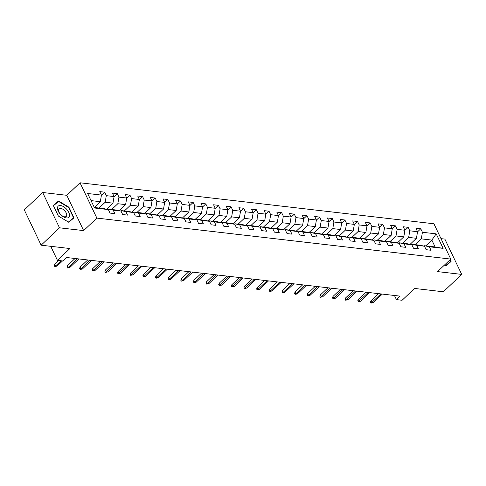 <?xml version="1.0" encoding="UTF-8"?>
<svg xmlns="http://www.w3.org/2000/svg" width="486" height="486" viewBox="0 0 486 486"><rect width="100%" height="100%" fill="white"/><g stroke="black" fill="none" stroke-linecap="round" stroke-linejoin="round"><path stroke-width="0.73" d="M42.653 192.505L24.3 209.891L41.14 245.199L59.492 227.813L83.647 230.607L96.86 218.093L80.02 182.785L66.807 195.305L42.653 192.505L59.492 227.813M96.86 218.093L450.759 259.081L433.919 223.773L80.02 182.785M450.759 259.081L437.546 271.601L461.7 274.396L444.86 239.088L441.009 238.644M461.7 274.396L443.347 291.782L414.576 288.447L402.098 300.269L396.424 299.613L400.093 296.138L66.782 257.531L63.113 261.006L57.439 260.35L69.917 248.528L41.14 245.199M94.327 207.486L103.597 208.561L108.354 209.6L110.012 213.081L114.878 213.646L113.214 210.159L120.996 211.064L122.66 214.545L127.52 215.11L125.862 211.623L133.644 212.528L135.302 216.009L140.168 216.574L138.504 213.087L146.286 213.992L147.951 217.473L152.811 218.038L151.152 214.557L158.934 215.456L160.593 218.937L165.459 219.502L163.794 216.021L171.576 216.92L173.241 220.401L178.101 220.966L176.442 217.485L184.224 218.384L185.883 221.865L190.749 222.43L189.084 218.949L196.866 219.848L198.531 223.335L203.391 223.894L201.733 220.413L209.515 221.312L211.173 224.799L216.039 225.358L214.375 221.877L222.157 222.776L223.821 226.263L228.681 226.822L227.023 223.341L234.805 224.24L236.463 227.727L241.329 228.292L239.665 224.805L247.447 225.711L249.111 229.192L253.971 229.757L252.313 226.269L260.095 227.175L261.754 230.656L266.62 231.221L264.955 227.734L272.737 228.639L274.402 232.12L279.262 232.685L277.603 229.198L285.385 230.103L287.044 233.584L291.91 234.149L290.245 230.662L298.027 231.567L299.692 235.048L304.552 235.613L302.893 232.132L310.675 233.031L312.334 236.512L317.2 237.077L315.536 233.596L323.318 234.495L324.982 237.976L329.842 238.541L328.184 235.06L335.966 235.959L337.624 239.44L342.49 240.005L340.826 236.524L348.608 237.423L350.266 240.91L355.132 241.469L353.474 237.988L361.256 238.887L362.914 242.374L367.781 242.933L366.116 239.452L373.898 240.351L375.557 243.838L380.423 244.397L378.764 240.916L386.54 241.815L388.205 245.302L393.071 245.867L391.406 242.38L399.188 243.286L400.847 246.767L405.713 247.331L404.054 243.844L411.83 244.75L413.495 248.231L418.355 248.796L416.696 245.309L424.478 246.214L426.137 249.695L431.003 250.26L429.338 246.773L443.123 248.37L436.203 233.869L431.847 240.09L421.307 238.869L415.202 244.652M108.354 209.6L94.576 208.002L87.656 193.495L101.434 195.093L99.776 191.612L104.636 192.17L101.41 195.226M436.203 233.869L422.425 232.272L420.761 228.785L415.901 228.226L417.559 231.707L409.777 230.807L408.118 227.32L403.252 226.762L404.917 230.243L397.135 229.343L395.47 225.856L390.61 225.297L392.269 228.778L384.487 227.879L382.828 224.392L377.962 223.827L379.627 227.314L371.845 226.409L370.18 222.928L365.32 222.363L366.979 225.85L359.197 224.945L357.538 221.464L352.672 220.899L354.337 224.386L346.554 223.481L344.89 220L340.03 219.435L341.688 222.922L333.906 222.017L332.248 218.536L327.382 217.971L329.046 221.452L321.264 220.553L319.6 217.072L314.74 216.507L316.398 219.988L308.616 219.089L306.958 215.608L302.092 215.043L303.756 218.524L295.974 217.625L294.309 214.144L289.449 213.579L291.108 217.06L283.326 216.161L281.667 212.68L276.801 212.115L278.466 215.596L270.684 214.697L269.019 211.21L264.159 210.651L265.818 214.132L258.036 213.233L256.377 209.745L251.511 209.187L253.176 212.668L245.394 211.768L243.729 208.281L238.869 207.722L240.527 211.203L232.745 210.304L231.087 206.817L226.221 206.252L227.885 209.739L220.103 208.834L218.439 205.353L213.579 204.788L215.237 208.275L207.455 207.37L205.797 203.889L200.931 203.324L202.595 206.811L194.813 205.906L193.155 202.425L188.289 201.86L189.947 205.347L182.171 204.442L180.506 200.961L175.64 200.396L177.305 203.877L169.523 202.978L167.864 199.497L162.998 198.932L164.657 202.413L156.881 201.514L155.216 198.033L150.35 197.468L152.015 200.949L144.233 200.05L142.574 196.569L137.708 196.004L139.367 199.485L131.591 198.586L129.926 195.105L125.066 194.54L126.725 198.021L118.942 197.122L117.284 193.635L112.418 193.076L114.082 196.557L106.3 195.658L104.636 192.17M120.996 211.064L116.239 210.025L108.457 209.126L108.032 209.527M99.077 208.038L105.183 202.255L112.965 203.154L106.574 209.211M108.457 209.126L113.214 210.159M106.3 195.658L105.183 202.255M114.082 196.557L112.965 203.154M133.644 212.528L128.887 211.489L121.105 210.59L120.68 210.991M111.719 209.502L117.825 203.719L125.607 204.618L119.216 210.675M121.105 210.59L125.862 211.623M118.942 197.122L117.825 203.719M126.725 198.021L125.607 204.618M146.286 213.992L141.529 212.953L133.747 212.054L133.322 212.455M124.367 210.967L130.473 205.183L138.255 206.082L131.864 212.139M133.747 212.054L138.504 213.087M131.591 198.586L130.473 205.183M139.367 199.485L138.255 206.082M158.934 215.456L154.177 214.417L146.395 213.518L145.97 213.919M137.009 212.431L143.115 206.647L150.897 207.552L144.506 213.603M146.395 213.518L151.152 214.557M144.233 200.05L143.115 206.647M152.015 200.949L150.897 207.552M171.576 216.92L166.82 215.887L159.037 214.982L158.612 215.389M149.658 213.895L155.763 208.111L163.545 209.016L157.154 215.067M159.037 214.982L163.794 216.021M156.881 201.514L155.763 208.111M164.657 202.413L163.545 209.016M184.224 218.384L179.468 217.351L171.686 216.446L171.26 216.853M162.3 215.359L168.405 209.575L176.187 210.481L169.796 216.531M171.686 216.446L176.442 217.485M169.523 202.978L168.405 209.575M177.305 203.877L176.187 210.481M196.866 219.848L192.11 218.815L184.328 217.91L183.902 218.317M174.948 216.829L181.053 211.039L188.835 211.945L182.444 217.995M184.328 217.91L189.084 218.949M182.171 204.442L181.053 211.039M189.947 205.347L188.835 211.945M209.515 221.312L204.758 220.28L196.976 219.374L196.551 219.781M187.59 218.293L193.695 212.504L201.477 213.409L195.086 219.459M196.976 219.374L201.733 220.413M194.813 205.906L193.695 212.504M202.595 206.811L201.477 213.409M222.157 222.776L217.4 221.744L209.618 220.844L209.193 221.245M200.238 219.757L206.343 213.974L214.126 214.873L207.735 220.93M209.618 220.844L214.375 221.877M207.455 207.37L206.343 213.974M215.237 208.275L214.126 214.873M234.805 224.24L230.048 223.208L222.266 222.309L221.841 222.71M212.88 221.221L218.986 215.438L226.768 216.337L220.377 222.394M222.266 222.309L227.023 223.341M220.103 208.834L218.986 215.438M227.885 209.739L226.768 216.337M247.447 225.711L242.69 224.672L234.908 223.773L234.483 224.174M225.528 222.685L231.634 216.902L239.416 217.801L233.025 223.858M234.908 223.773L239.665 224.805M232.745 210.304L231.634 216.902M240.527 211.203L239.416 217.801M260.095 227.175L255.338 226.136L247.556 225.237L247.131 225.638M238.17 224.149L244.276 218.366L252.058 219.265L245.667 225.322M247.556 225.237L252.313 226.269M245.394 211.768L244.276 218.366M253.176 212.668L252.058 219.265M272.737 228.639L267.98 227.6L260.198 226.701L259.773 227.102M250.819 225.613L256.924 219.83L264.706 220.729L258.315 226.786M260.198 226.701L264.955 227.734M258.036 213.233L256.924 219.83M265.818 214.132L264.706 220.729M285.385 230.103L280.629 229.064L272.846 228.165L272.421 228.566M263.461 227.077L269.566 221.294L277.348 222.193L270.957 228.25M272.846 228.165L277.603 229.198M270.684 214.697L269.566 221.294M278.466 215.596L277.348 222.193M298.027 231.567L293.271 230.528L285.489 229.629L285.063 230.03M276.109 228.542L282.214 222.758L289.996 223.657L283.605 229.714M285.489 229.629L290.245 230.662M283.326 216.161L282.214 222.758M291.108 217.06L289.996 223.657M310.675 233.031L305.919 231.992L298.137 231.093L297.711 231.494M288.751 230.006L294.856 224.222L302.638 225.127L296.247 231.178M298.137 231.093L302.893 232.132M295.974 217.625L294.856 224.222M303.756 218.524L302.638 225.127M323.318 234.495L318.561 233.462L310.779 232.557L310.354 232.964M301.399 231.47L307.504 225.686L315.286 226.591L308.896 232.642M310.779 232.557L315.536 233.596M308.616 219.089L307.504 225.686M316.398 219.988L315.286 226.591M335.966 235.959L331.209 234.926L323.427 234.021L323.002 234.428M314.041 232.934L320.146 227.15L327.928 228.055L321.538 234.106M323.427 234.021L328.184 235.06M321.264 220.553L320.146 227.15M329.046 221.452L327.928 228.055M348.608 237.423L343.851 236.39L336.069 235.485L335.644 235.892M326.689 234.404L332.795 228.614L340.577 229.52L334.186 235.57M336.069 235.485L340.826 236.524M333.906 222.017L332.795 228.614M341.688 222.922L340.577 229.52M361.256 238.887L356.499 237.854L348.717 236.949L348.292 237.356M339.331 235.868L345.437 230.078L353.219 230.984L346.828 237.034M348.717 236.949L353.474 237.988M346.554 223.481L345.437 230.078M354.337 224.386L353.219 230.984M373.898 240.351L369.141 239.319L361.359 238.419L360.934 238.82M351.979 237.332L358.085 231.549L365.867 232.448L359.476 238.505M361.359 238.419L366.116 239.452M359.197 224.945L358.085 231.549M366.979 225.85L365.867 232.448M386.54 241.815L381.783 240.783L374.007 239.884L373.582 240.284M364.622 238.796L370.727 233.013L378.509 233.912L372.118 239.969M374.007 239.884L378.764 240.916M371.845 226.409L370.727 233.013M379.627 227.314L378.509 233.912M399.188 243.286L394.432 242.247L386.649 241.348L386.224 241.749M377.27 240.26L383.375 234.477L391.151 235.376L384.766 241.433M386.649 241.348L391.406 242.38M384.487 227.879L383.375 234.477M392.269 228.778L391.151 235.376M411.83 244.75L407.074 243.711L399.298 242.812L398.872 243.213M389.912 241.724L396.017 235.941L403.799 236.84L397.408 242.897M399.298 242.812L404.054 243.844M397.135 229.343L396.017 235.941M404.917 230.243L403.799 236.84M424.478 246.214L419.722 245.175L411.94 244.276L411.514 244.677M402.56 243.188L408.665 237.405L416.441 238.304L410.056 244.361M411.94 244.276L416.696 245.309M409.777 230.807L408.665 237.405M417.559 231.707L416.441 238.304M443.123 248.37L435.122 246.961L424.582 245.74L424.157 246.141M425.742 245.873L431.847 240.09L435.122 246.961M424.582 245.74L429.338 246.773M422.425 232.272L421.307 238.869M50.738 246.311L57.439 260.35M394.45 295.482L396.424 299.613M94.29 207.407L100.316 201.69L91.052 200.615M101.434 195.093L100.316 201.69M420.761 228.785L417.535 231.84M408.118 227.32L404.893 230.376M395.47 225.856L392.245 228.912M382.828 224.392L379.602 227.448M370.18 222.928L366.954 225.984M357.538 221.464L354.312 224.52M344.89 220L341.664 223.056M332.248 218.536L329.022 221.592M319.6 217.072L316.374 220.128M306.958 215.608L303.732 218.664M294.309 214.144L291.084 217.199M281.667 212.68L278.442 215.729M269.019 211.21L265.799 214.265M256.377 209.745L253.151 212.801M243.729 208.281L240.509 211.337M231.087 206.817L227.861 209.873M218.439 205.353L215.219 208.409M205.797 203.889L202.571 206.945M193.155 202.425L189.929 205.481M180.506 200.961L177.281 204.017M167.864 199.497L164.639 202.553M155.216 198.033L151.99 201.089M142.574 196.569L139.348 199.625M129.926 195.105L126.7 198.154M117.284 193.635L114.058 196.69M449.872 259.919L450.607 261.456L445.486 265.733L444.417 265.089L445.79 265.921L451.075 261.511L450.176 259.633M83.647 230.607L66.807 195.305M58.35 216.027L68.708 222.248L73.993 217.837L68.921 207.2L58.563 200.979L53.278 205.39L58.35 216.027L53.454 205.724L58.575 201.453L68.611 207.479L68.921 207.2M55.574 203.956L53.393 205.639M55.483 203.901L58.563 200.979M378.521 293.641L370.915 300.846L371.735 302.559L380.866 293.909M373.193 302.729L370.921 303.118L371.735 302.559L373.193 302.729L382.324 294.079M370.921 303.118L370.466 302.164L370.915 300.846M450.607 261.456L445.711 265.872M66.448 217.953A7.697 4.01 46.5 0 0 68.757 212.364A7.697 4.01 46.5 0 0 60.531 205.548A7.697 4.01 46.5 0 0 58.217 211.143A7.697 4.01 46.5 0 0 66.448 217.953M64.644 216.823A5.273 2.746 46.5 0 0 66.242 216.404A5.273 2.746 46.5 0 0 65.531 211.811A5.273 2.746 46.5 0 0 60.592 208.33A5.273 2.746 46.5 0 0 58.994 208.749A5.273 2.746 46.5 0 0 59.705 213.342A5.273 2.746 46.5 0 0 64.644 216.823M68.611 207.479L73.526 217.783L68.629 222.199M73.526 217.783L68.404 222.053L58.369 216.027M365.873 292.171L358.267 299.376L359.087 301.095L368.218 292.444M360.551 301.265L358.279 301.654L359.087 301.095L360.551 301.265L369.682 292.615M358.279 301.654L357.824 300.7L358.267 299.376M353.231 290.707L345.625 297.912L346.445 299.631L355.576 290.98M347.903 299.801L345.631 300.19L346.445 299.631L347.903 299.801L357.034 291.15M345.631 300.19L345.175 299.236L345.625 297.912M340.583 289.243L332.983 296.448L333.797 298.167L342.934 289.516M335.261 298.337L332.989 298.726L333.797 298.167L335.261 298.337L344.392 289.686M332.989 298.726L332.533 297.772L332.983 296.448M327.941 287.779L320.335 294.984L321.155 296.703L330.286 288.052M322.613 296.873L320.341 297.262L321.155 296.703L322.613 296.873L331.744 288.222M320.341 297.262L319.885 296.308L320.335 294.984M315.293 286.315L307.693 293.52L308.507 295.239L317.644 286.588M309.971 295.409L307.699 295.798L308.507 295.239L309.971 295.409L319.102 286.758M307.699 295.798L307.243 294.844L307.693 293.52M302.65 284.851L295.045 292.056L295.865 293.775L304.995 285.124M297.323 293.945L295.051 294.334L295.865 293.775L297.323 293.945L306.453 285.294M295.051 294.334L294.595 293.38L295.045 292.056M290.002 283.387L282.402 290.592L283.216 292.311L292.353 283.66M284.681 292.481L282.409 292.87L283.216 292.311L284.681 292.481L293.811 283.83M282.409 292.87L281.953 291.916L282.402 290.592M277.36 281.923L269.754 289.127L270.574 290.847L279.705 282.196M272.032 291.011L269.76 291.406L270.574 290.847L272.032 291.011L281.163 282.36M269.76 291.406L269.305 290.452L269.754 289.127M264.718 280.458L257.112 287.663L257.926 289.383L267.063 280.732M259.39 289.547L257.118 289.942L257.926 289.383L259.39 289.547L268.521 280.896M257.118 289.942L256.663 288.988L257.112 287.663M252.07 278.994L244.464 286.199L245.284 287.912L254.415 279.262M246.742 288.083L244.47 288.477L245.284 287.912L246.742 288.083L255.873 279.432M244.47 288.477L244.015 287.524L244.464 286.199M239.428 277.53L231.822 284.735L232.642 286.448L241.773 277.798M234.1 286.619L231.828 287.013L232.642 286.448L234.1 286.619L243.231 277.968M231.828 287.013L231.372 286.054L231.822 284.735M226.78 276.066L219.174 283.271L219.994 284.984L229.125 276.334M221.452 285.154L219.18 285.543L219.994 284.984L221.452 285.154L230.583 276.504M219.18 285.543L218.724 284.589L219.174 283.271M214.138 274.596L206.532 281.801L207.352 283.52L216.483 274.869M208.81 283.69L206.538 284.079L207.352 283.52L208.81 283.69L217.941 275.04M206.538 284.079L206.082 283.125L206.532 281.801M201.49 273.132L193.884 280.337L194.704 282.056L203.834 273.405M196.162 282.226L193.89 282.615L194.704 282.056L196.162 282.226L205.292 273.575M193.89 282.615L193.434 281.661L193.884 280.337M188.847 271.668L181.242 278.873L182.062 280.592L191.192 271.941M183.52 280.762L181.248 281.151L182.062 280.592L183.52 280.762L192.65 272.111M181.248 281.151L180.792 280.197L181.242 278.873M176.199 270.204L168.593 277.409L169.414 279.128L178.544 270.477M170.872 279.298L168.599 279.687L169.414 279.128L170.872 279.298L180.002 270.647M168.599 279.687L168.15 278.733L168.593 277.409M163.557 268.74L155.951 275.945L156.771 277.664L165.902 269.013M158.229 277.834L155.957 278.223L156.771 277.664L158.229 277.834L167.36 269.183M155.957 278.223L155.502 277.269L155.951 275.945M150.909 267.276L143.303 274.481L144.123 276.2L153.254 267.549M145.581 276.37L143.309 276.759L144.123 276.2L145.581 276.37L154.712 267.719M143.309 276.759L142.86 275.805L143.303 274.481M138.267 265.812L130.661 273.017L131.481 274.736L140.612 266.085M132.939 274.906L130.667 275.295L131.481 274.736L132.939 274.906L142.07 266.255M130.667 275.295L130.212 274.341L130.661 273.017M125.619 264.348L118.013 271.553L118.833 273.272L127.964 264.621M120.291 273.436L118.025 273.831L118.833 273.272L120.291 273.436L129.428 264.785M118.025 273.831L117.569 272.877L118.013 271.553M112.977 262.883L105.371 270.088L106.191 271.808L115.322 263.157M107.649 271.972L105.377 272.367L106.191 271.808L107.649 271.972L116.78 263.321M105.377 272.367L104.921 271.413L105.371 270.088M100.329 261.419L92.723 268.624L93.543 270.338L102.674 261.687M95.001 270.508L92.735 270.902L93.543 270.338L95.001 270.508L104.138 261.857M92.735 270.902L92.279 269.949L92.723 268.624M87.687 259.955L80.081 267.16L80.901 268.873L90.031 260.223M82.359 269.044L80.087 269.438L80.901 268.873L82.359 269.044L91.49 260.393M80.087 269.438L79.631 268.479L80.081 267.16M75.038 258.491L67.433 265.696L68.253 267.409L77.383 258.759M69.711 267.579L67.445 267.968L68.253 267.409L69.711 267.579L78.847 258.929M67.445 267.968L66.989 267.014L67.433 265.696M58.727 260.502L54.79 264.226L55.611 265.945L61.072 260.775M57.069 266.115L54.797 266.504L55.611 265.945L57.069 266.115L62.53 260.939M54.797 266.504L54.341 265.55L54.79 264.226"/></g></svg>

